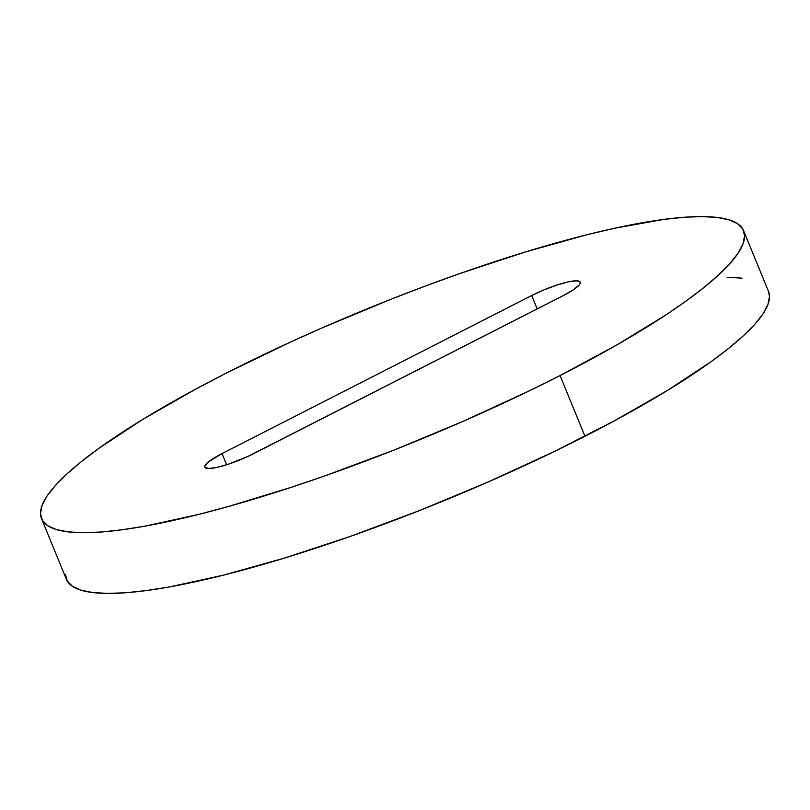 <?xml version="1.0" encoding="UTF-8"?>
<svg xmlns="http://www.w3.org/2000/svg" width="810" height="810" viewBox="0 0 810 810"><rect width="100%" height="100%" fill="white"/><g stroke="black" fill="none" stroke-linecap="round" stroke-linejoin="round"><path stroke-width="1.21" d="M41.512 518.623L66.41 579.322A379.414 70.531 -22.3 0 0 584.962 436.266L560.064 375.556A379.414 70.531 157.7 0 1 41.512 518.623A379.414 70.531 157.7 0 1 225.038 373.734A379.414 70.531 157.7 0 1 743.59 230.678A379.414 70.531 157.7 0 1 560.064 375.556L584.962 436.266A379.414 70.531 -22.3 0 0 768.487 291.377L743.59 230.678M560.064 375.556L617.25 344.706L665.81 314.999L686.252 300.935L703.86 287.591L718.48 275.076L729.952 263.523L738.183 253.034L743.084 243.729L744.603 235.669L742.74 228.957L737.495 223.651L728.929 219.793L717.133 217.434L702.199 216.584L684.288 217.252L663.572 219.439L614.527 228.268L586.673 234.819L525.649 251.88L459.503 273.669L425.301 286.072L390.784 299.335L322.137 327.888L288.674 342.913L225.038 373.734L195.494 389.235L142.368 419.661L98.85 448.355L81.243 461.71L66.622 474.214L55.151 485.777L46.919 496.257L42.019 505.572L40.5 513.621L42.363 520.334L47.608 525.639L56.173 529.497L67.969 531.866L82.903 532.717L100.815 532.038L121.53 529.851L144.858 526.176L198.43 514.482L228.147 506.584L292.046 487.063L325.6 475.632L394.318 449.965L462.966 421.402L528.9 391.048L560.064 375.556M531.684 295.529L543.976 289.869L556.794 285.09L568.164 281.9L576.376 280.807L580.173 281.971L580.213 283.348L578.978 285.201L572.974 290.031L563.072 295.701L247.455 456.648L228.309 464.211L216.938 467.39L208.727 468.484L204.93 467.329L204.889 465.942L208.565 461.832L222.031 453.59L531.684 295.529A35.539 6.601 157.7 0 1 580.254 282.133A35.539 6.601 157.7 0 1 563.072 295.701L253.419 453.762A35.539 6.601 157.7 0 1 204.849 467.167A35.539 6.601 157.7 0 1 222.031 453.59L226.618 464.758L222.031 453.59L531.684 295.529L537.172 308.914L531.684 295.529M65.397 574.331L67.26 581.043L72.505 586.349L81.071 590.206L92.866 592.566L107.801 593.416L125.712 592.748L146.428 590.561L169.756 586.875L223.327 575.181L284.35 558.12L350.497 536.331L419.216 510.664L487.863 482.112L553.797 451.747L614.506 420.765L667.632 390.339L711.15 361.645L728.757 348.29L743.378 335.785L754.849 324.223L763.081 313.743L767.981 304.428L769.5 296.379L768.457 291.317M742.031 278.134L727.096 277.283"/></g></svg>
